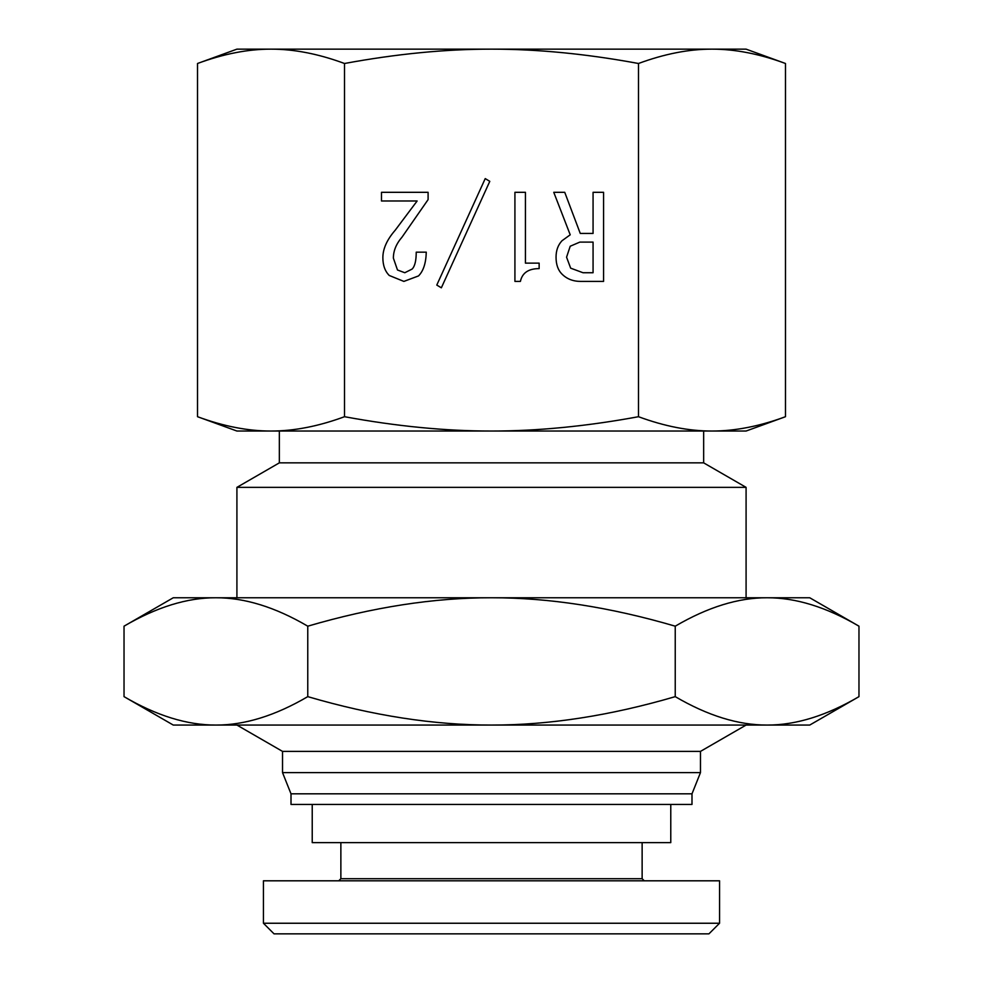 <?xml version="1.0" encoding="UTF-8"?>
<svg xmlns="http://www.w3.org/2000/svg" width="983" height="983" viewBox="0 0 983 983"><rect width="100%" height="100%" fill="white"/><g stroke="black" fill="none" stroke-linecap="round" stroke-linejoin="round"><path stroke-width="1.47" d="M670.775 804.438L670.775 842.628L312.225 842.628L312.225 804.438M274.036 933.85L263.432 923.246L274.036 933.85L708.94 933.85L719.544 923.246L263.432 923.246L263.432 880.805L719.568 880.805L719.568 923.246M644.258 880.805L642.132 878.691L340.868 878.691L338.742 880.805M340.868 878.691L340.868 842.628M485.221 178.599L489.792 181.339L441.355 287.81L436.784 285.07L485.221 178.599M570.214 246.229L566.564 257.19L570.668 268.162L583.005 272.733L593.068 272.733L593.068 242.113L579.81 242.113L570.214 246.229M603.574 281.408L580.732 281.408C573.114 281.408 566.859 278.975 561.993 274.097C558.025 270.141 556.046 264.501 556.046 257.19C556.046 250.493 558.025 245.013 561.993 240.749L570.214 234.802L553.761 192.312L564.734 192.312L580.265 233.438L593.068 233.438L593.068 192.312L603.574 192.312L603.574 281.408M514.92 192.312L525.438 192.312L525.438 263.137L539.139 263.137L539.139 268.617C528.485 268.617 522.231 272.881 520.412 281.408L514.92 281.408L514.92 192.312M417.136 200.987L381.49 200.987L381.49 192.312L428.096 192.312L428.096 199.623L402.059 237.087C396.272 243.784 393.372 250.8 393.372 258.111L397.488 269.993L404.799 272.733L412.11 269.072C414.851 266.332 416.227 260.692 416.227 252.164L426.278 252.164C425.971 263.137 423.378 271.05 418.512 275.928L403.878 281.408L389.256 275.473C384.992 271.21 382.866 265.263 382.866 257.657C382.866 248.822 386.983 239.68 395.203 230.231L417.136 200.987M638.483 63.49C586.581 53.893 537.59 49.113 491.5 49.15C445.41 49.113 396.419 53.893 344.517 63.49C318.566 53.893 294.064 49.113 271.013 49.15L746.085 49.15L785.478 63.49C759.527 53.893 735.026 49.113 711.987 49.15C688.936 49.113 664.434 53.893 638.483 63.49L638.483 416.706C664.434 426.29 688.936 431.07 711.987 431.033C735.026 431.07 759.527 426.29 785.478 416.706L785.478 63.49M344.517 416.706C396.419 426.29 445.41 431.07 491.5 431.033L236.915 431.033L197.522 416.706C223.473 426.29 247.974 431.07 271.013 431.033C294.064 431.07 318.566 426.29 344.517 416.706L344.517 63.49M785.478 416.706L746.085 431.033L491.5 431.033C537.59 431.07 586.581 426.29 638.483 416.706M197.522 63.49L236.915 49.15L271.013 49.15C247.974 49.113 223.473 53.893 197.522 63.49L197.522 416.706M268.408 49.15L271.013 49.15M711.987 49.15L714.592 49.15M703.656 431.033L703.656 462.858L279.344 462.858L236.915 487.359L236.915 597.762M703.656 462.858L746.085 487.359L236.915 487.359M746.085 725.061L700.474 751.393L282.526 751.393L236.915 725.061M700.474 751.393L700.474 772.613L282.526 772.613L282.526 751.393M700.474 772.613L691.995 793.822L291.005 793.822L282.526 772.613M691.995 793.822L691.995 804.438L291.005 804.438L291.005 793.822M124.03 626.183L173.266 597.762L809.734 597.762L858.97 626.183C826.445 607.138 795.825 597.664 767.096 597.762C738.38 597.664 707.76 607.138 675.235 626.183C610.185 607.138 548.944 597.664 491.5 597.762C434.056 597.664 372.815 607.138 307.765 626.183C275.24 607.138 244.62 597.664 215.904 597.762C187.175 597.664 156.555 607.138 124.03 626.183L124.03 696.64C156.555 715.685 187.175 725.159 215.904 725.061L173.266 725.061L124.03 696.64M858.97 696.64L809.734 725.061L215.904 725.061C244.62 725.159 275.24 715.685 307.765 696.64C372.815 715.685 434.056 725.159 491.5 725.061C548.944 725.159 610.185 715.685 675.235 696.64C707.76 715.685 738.38 725.159 767.096 725.061C795.825 725.159 826.445 715.685 858.97 696.64L858.97 626.183M307.765 626.183L307.765 696.64M675.235 626.183L675.235 696.64M642.132 878.691L642.132 842.628M279.344 431.033L279.344 462.858M746.085 487.359L746.085 597.762"/></g></svg>

